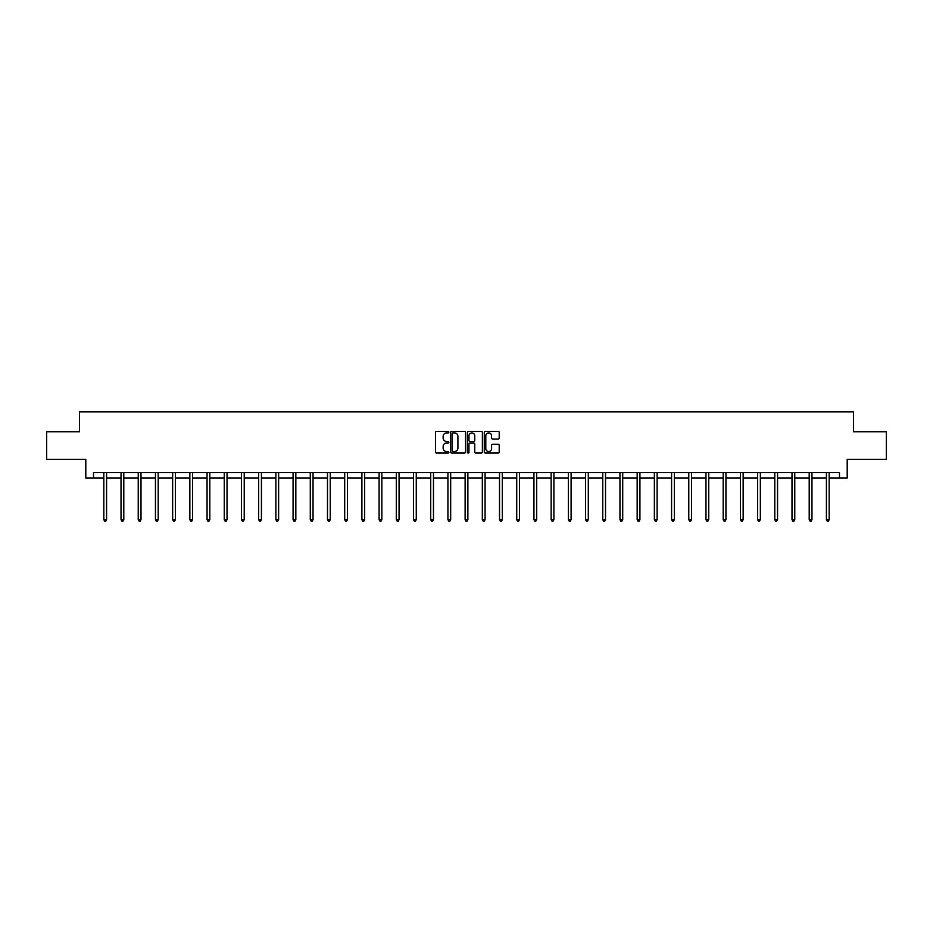 <?xml version="1.0" encoding="UTF-8"?>
<svg xmlns="http://www.w3.org/2000/svg" width="933" height="933" viewBox="0 0 933 933"><rect width="100%" height="100%" fill="white"/><g stroke="black" fill="none" stroke-linecap="round" stroke-linejoin="round"><path stroke-width="1.4" d="M448.855 432.154A0.758 0.758 0 0 0 448.097 431.396L436.597 431.396A1.085 1.085 0 0 0 435.513 432.48L435.513 451.969A1.085 1.085 0 0 0 436.597 453.053L448.097 453.053A0.758 0.758 0 0 0 448.855 452.295A0.758 0.758 0 0 0 448.097 451.537L446.604 451.537A3.464 3.464 0 0 1 443.14 448.073L443.14 446.452A3.464 3.464 0 0 1 446.604 442.988L448.097 442.988A0.758 0.758 0 0 0 448.855 442.23A0.758 0.758 0 0 0 448.097 441.472L446.604 441.472A3.464 3.464 0 0 1 443.14 438.009L443.14 436.376A3.464 3.464 0 0 1 446.604 432.912L448.097 432.912A0.758 0.758 0 0 0 448.855 432.154M498.14 439.035A1.085 1.085 0 0 0 499.213 437.95L499.213 432.48A1.085 1.085 0 0 0 498.14 431.396L485.358 431.396A1.085 1.085 0 0 0 484.285 432.48L484.285 451.969A1.085 1.085 0 0 0 485.358 453.053L498.14 453.053A1.085 1.085 0 0 0 499.213 451.969L499.213 445.368A1.085 1.085 0 0 0 498.14 444.283L492.671 444.283A1.085 1.085 0 0 0 491.586 445.368L491.586 448.645A2.892 2.892 0 0 1 488.694 451.537A2.892 2.892 0 0 1 485.801 448.645L485.801 435.816A2.892 2.892 0 0 1 488.694 432.912A2.892 2.892 0 0 1 491.586 435.816L491.586 437.95A1.085 1.085 0 0 0 492.671 439.035L498.14 439.035M93.522 478.069L93.522 472.553L839.478 472.553L839.478 478.069L847.199 478.069L847.199 459.316L886.35 459.316L886.35 431.746L853.485 431.746L853.485 411.896L79.515 411.896L79.515 431.746L46.65 431.746L46.65 459.316L85.801 459.316L85.801 478.069L103.831 478.069M465.555 432.48A1.085 1.085 0 0 0 464.471 431.396L451.7 431.396A1.085 1.085 0 0 0 450.616 432.48L450.616 451.969A1.085 1.085 0 0 0 451.7 453.053L464.471 453.053A1.085 1.085 0 0 0 465.555 451.969L465.555 432.48M468.529 431.396L481.3 431.396A1.085 1.085 0 0 1 482.384 432.48L482.384 451.969A1.085 1.085 0 0 1 481.3 453.053L475.842 453.053A1.085 1.085 0 0 1 474.757 451.969L474.757 444.061A1.085 1.085 0 0 0 473.672 442.988L470.045 442.988A1.085 1.085 0 0 0 468.961 444.061L468.961 452.295A0.758 0.758 0 0 1 468.203 453.053A0.758 0.758 0 0 1 467.445 452.295L467.445 432.48A1.085 1.085 0 0 1 468.529 431.396M106.584 478.069L121.033 478.069M123.797 478.069L138.236 478.069M141 478.069L155.449 478.069M158.202 478.069L172.652 478.069M175.404 478.069L189.854 478.069M192.606 478.069L207.056 478.069M209.82 478.069L224.258 478.069M227.022 478.069L241.46 478.069M244.224 478.069L258.674 478.069M261.427 478.069L275.876 478.069M278.629 478.069L293.079 478.069M295.831 478.069L310.281 478.069M313.045 478.069L327.483 478.069M330.247 478.069L344.697 478.069M347.449 478.069L361.899 478.069M364.651 478.069L379.101 478.069M381.854 478.069L396.303 478.069M399.056 478.069L413.506 478.069M416.27 478.069L430.708 478.069M433.472 478.069L447.922 478.069M450.674 478.069L465.124 478.069M467.876 478.069L482.326 478.069M485.078 478.069L499.528 478.069M502.292 478.069L516.73 478.069M519.494 478.069L533.944 478.069M536.697 478.069L551.146 478.069M553.899 478.069L568.349 478.069M571.101 478.069L585.551 478.069M588.303 478.069L602.753 478.069M605.517 478.069L619.955 478.069M622.719 478.069L637.169 478.069M639.921 478.069L654.371 478.069M657.124 478.069L671.573 478.069M674.326 478.069L688.776 478.069M691.54 478.069L705.978 478.069M708.742 478.069L723.18 478.069M725.944 478.069L740.394 478.069M743.146 478.069L757.596 478.069M760.348 478.069L774.798 478.069M777.551 478.069L792 478.069M794.764 478.069L809.203 478.069M811.967 478.069L826.416 478.069M829.169 478.069L839.478 478.069M452.89 432.912A0.758 0.758 0 0 0 452.132 433.67L452.132 450.779A0.758 0.758 0 0 0 452.89 451.537L454.453 451.537A3.464 3.464 0 0 0 457.916 448.073L457.916 436.376A3.464 3.464 0 0 0 454.453 432.912L452.89 432.912M474.757 435.863A2.892 2.892 0 0 0 471.853 432.97A2.892 2.892 0 0 0 468.961 435.863L468.961 440.388A1.085 1.085 0 0 0 470.045 441.472L473.672 441.472A1.085 1.085 0 0 0 474.757 440.388L474.757 435.863M106.735 472.553L106.665 472.716A1.108 1.108 0 0 0 106.584 473.124L106.584 519.669L103.831 519.669L103.831 473.124A1.108 1.108 0 0 0 103.75 472.716L103.691 472.553M106.584 519.669L105.767 521.104L104.659 521.104L103.831 519.669M123.937 472.553L123.867 472.716A1.108 1.108 0 0 0 123.797 473.124L123.797 519.669L121.033 519.669L121.033 473.124A1.108 1.108 0 0 0 120.952 472.716L120.893 472.553M123.797 519.669L122.969 521.104L121.861 521.104L121.033 519.669M141.14 472.553L141.081 472.716A1.108 1.108 0 0 0 141 473.124L141 519.669L138.236 519.669L138.236 473.124A1.108 1.108 0 0 0 138.166 472.716L138.096 472.553M141 519.669L140.172 521.104L139.064 521.104L138.236 519.669M158.342 472.553L158.283 472.716A1.108 1.108 0 0 0 158.202 473.124L158.202 519.669L155.449 519.669L155.449 473.124A1.108 1.108 0 0 0 155.368 472.716L155.298 472.553M158.202 519.669L157.374 521.104L156.278 521.104L155.449 519.669M175.556 472.553L175.486 472.716A1.108 1.108 0 0 0 175.404 473.124L175.404 519.669L172.652 519.669L172.652 473.124A1.108 1.108 0 0 0 172.57 472.716L172.5 472.553M175.404 519.669L174.576 521.104L173.48 521.104L172.652 519.669M192.758 472.553L192.688 472.716A1.108 1.108 0 0 0 192.606 473.124L192.606 519.669L189.854 519.669L189.854 473.124A1.108 1.108 0 0 0 189.772 472.716L189.714 472.553M192.606 519.669L191.778 521.104L190.682 521.104L189.854 519.669M209.96 472.553L209.89 472.716A1.108 1.108 0 0 0 209.82 473.124L209.82 519.669L207.056 519.669L207.056 473.124A1.108 1.108 0 0 0 206.974 472.716L206.916 472.553M209.82 519.669L208.992 521.104L207.884 521.104L207.056 519.669M227.162 472.553L227.104 472.716A1.108 1.108 0 0 0 227.022 473.124L227.022 519.669L224.258 519.669L224.258 473.124A1.108 1.108 0 0 0 224.177 472.716L224.118 472.553M227.022 519.669L226.194 521.104L225.086 521.104L224.258 519.669M244.364 472.553L244.306 472.716A1.108 1.108 0 0 0 244.224 473.124L244.224 519.669L241.46 519.669L241.46 473.124A1.108 1.108 0 0 0 241.39 472.716L241.32 472.553M244.224 519.669L243.396 521.104L242.288 521.104L241.46 519.669M261.567 472.553L261.508 472.716A1.108 1.108 0 0 0 261.427 473.124L261.427 519.669L258.674 519.669L258.674 473.124A1.108 1.108 0 0 0 258.593 472.716L258.523 472.553M261.427 519.669L260.599 521.104L259.502 521.104L258.674 519.669M278.78 472.553L278.71 472.716A1.108 1.108 0 0 0 278.629 473.124L278.629 519.669L275.876 519.669L275.876 473.124A1.108 1.108 0 0 0 275.795 472.716L275.725 472.553M278.629 519.669L277.801 521.104L276.704 521.104L275.876 519.669M295.983 472.553L295.913 472.716A1.108 1.108 0 0 0 295.831 473.124L295.831 519.669L293.079 519.669L293.079 473.124A1.108 1.108 0 0 0 292.997 472.716L292.939 472.553M295.831 519.669L295.015 521.104L293.907 521.104L293.079 519.669M313.185 472.553L313.115 472.716A1.108 1.108 0 0 0 313.045 473.124L313.045 519.669L310.281 519.669L310.281 473.124A1.108 1.108 0 0 0 310.199 472.716L310.141 472.553M313.045 519.669L312.217 521.104L311.109 521.104L310.281 519.669M330.387 472.553L330.329 472.716A1.108 1.108 0 0 0 330.247 473.124L330.247 519.669L327.483 519.669L327.483 473.124A1.108 1.108 0 0 0 327.413 472.716L327.343 472.553M330.247 519.669L329.419 521.104L328.311 521.104L327.483 519.669M347.589 472.553L347.531 472.716A1.108 1.108 0 0 0 347.449 473.124L347.449 519.669L344.697 519.669L344.697 473.124A1.108 1.108 0 0 0 344.615 472.716L344.545 472.553M347.449 519.669L346.621 521.104L345.513 521.104L344.697 519.669M364.803 472.553L364.733 472.716A1.108 1.108 0 0 0 364.651 473.124L364.651 519.669L361.899 519.669L361.899 473.124A1.108 1.108 0 0 0 361.817 472.716L361.747 472.553M364.651 519.669L363.823 521.104L362.727 521.104L361.899 519.669M382.005 472.553L381.935 472.716A1.108 1.108 0 0 0 381.854 473.124L381.854 519.669L379.101 519.669L379.101 473.124A1.108 1.108 0 0 0 379.02 472.716L378.95 472.553M381.854 519.669L381.026 521.104L379.929 521.104L379.101 519.669M399.207 472.553L399.137 472.716A1.108 1.108 0 0 0 399.056 473.124L399.056 519.669L396.303 519.669L396.303 473.124A1.108 1.108 0 0 0 396.222 472.716L396.163 472.553M399.056 519.669L398.239 521.104L397.131 521.104L396.303 519.669M416.41 472.553L416.351 472.716A1.108 1.108 0 0 0 416.27 473.124L416.27 519.669L413.506 519.669L413.506 473.124A1.108 1.108 0 0 0 413.424 472.716L413.366 472.553M416.27 519.669L415.442 521.104L414.334 521.104L413.506 519.669M433.612 472.553L433.553 472.716A1.108 1.108 0 0 0 433.472 473.124L433.472 519.669L430.708 519.669L430.708 473.124A1.108 1.108 0 0 0 430.638 472.716L430.568 472.553M433.472 519.669L432.644 521.104L431.536 521.104L430.708 519.669M450.814 472.553L450.756 472.716A1.108 1.108 0 0 0 450.674 473.124L450.674 519.669L447.922 519.669L447.922 473.124A1.108 1.108 0 0 0 447.84 472.716L447.77 472.553M450.674 519.669L449.846 521.104L448.75 521.104L447.922 519.669M468.028 472.553L467.958 472.716A1.108 1.108 0 0 0 467.876 473.124L467.876 519.669L465.124 519.669L465.124 473.124A1.108 1.108 0 0 0 465.042 472.716L464.972 472.553M467.876 519.669L467.048 521.104L465.952 521.104L465.124 519.669M485.23 472.553L485.16 472.716A1.108 1.108 0 0 0 485.078 473.124L485.078 519.669L482.326 519.669L482.326 473.124A1.108 1.108 0 0 0 482.244 472.716L482.186 472.553M485.078 519.669L484.25 521.104L483.154 521.104L482.326 519.669M502.432 472.553L502.362 472.716A1.108 1.108 0 0 0 502.292 473.124L502.292 519.669L499.528 519.669L499.528 473.124A1.108 1.108 0 0 0 499.447 472.716L499.388 472.553M502.292 519.669L501.464 521.104L500.356 521.104L499.528 519.669M519.634 472.553L519.576 472.716A1.108 1.108 0 0 0 519.494 473.124L519.494 519.669L516.73 519.669L516.73 473.124A1.108 1.108 0 0 0 516.649 472.716L516.59 472.553M519.494 519.669L518.666 521.104L517.558 521.104L516.73 519.669M536.837 472.553L536.778 472.716A1.108 1.108 0 0 0 536.697 473.124L536.697 519.669L533.944 519.669L533.944 473.124A1.108 1.108 0 0 0 533.863 472.716L533.793 472.553M536.697 519.669L535.869 521.104L534.761 521.104L533.944 519.669M554.05 472.553L553.98 472.716A1.108 1.108 0 0 0 553.899 473.124L553.899 519.669L551.146 519.669L551.146 473.124A1.108 1.108 0 0 0 551.065 472.716L550.995 472.553M553.899 519.669L553.071 521.104L551.974 521.104L551.146 519.669M571.253 472.553L571.183 472.716A1.108 1.108 0 0 0 571.101 473.124L571.101 519.669L568.349 519.669L568.349 473.124A1.108 1.108 0 0 0 568.267 472.716L568.197 472.553M571.101 519.669L570.273 521.104L569.177 521.104L568.349 519.669M588.455 472.553L588.385 472.716A1.108 1.108 0 0 0 588.303 473.124L588.303 519.669L585.551 519.669L585.551 473.124A1.108 1.108 0 0 0 585.469 472.716L585.411 472.553M588.303 519.669L587.487 521.104L586.379 521.104L585.551 519.669M605.657 472.553L605.587 472.716A1.108 1.108 0 0 0 605.517 473.124L605.517 519.669L602.753 519.669L602.753 473.124A1.108 1.108 0 0 0 602.671 472.716L602.613 472.553M605.517 519.669L604.689 521.104L603.581 521.104L602.753 519.669M622.859 472.553L622.801 472.716A1.108 1.108 0 0 0 622.719 473.124L622.719 519.669L619.955 519.669L619.955 473.124A1.108 1.108 0 0 0 619.885 472.716L619.815 472.553M622.719 519.669L621.891 521.104L620.783 521.104L619.955 519.669M640.061 472.553L640.003 472.716A1.108 1.108 0 0 0 639.921 473.124L639.921 519.669L637.169 519.669L637.169 473.124A1.108 1.108 0 0 0 637.087 472.716L637.017 472.553M639.921 519.669L639.093 521.104L637.985 521.104L637.169 519.669M657.275 472.553L657.205 472.716A1.108 1.108 0 0 0 657.124 473.124L657.124 519.669L654.371 519.669L654.371 473.124A1.108 1.108 0 0 0 654.29 472.716L654.22 472.553M657.124 519.669L656.296 521.104L655.199 521.104L654.371 519.669M674.477 472.553L674.407 472.716A1.108 1.108 0 0 0 674.326 473.124L674.326 519.669L671.573 519.669L671.573 473.124A1.108 1.108 0 0 0 671.492 472.716L671.433 472.553M674.326 519.669L673.498 521.104L672.401 521.104L671.573 519.669M691.68 472.553L691.61 472.716A1.108 1.108 0 0 0 691.54 473.124L691.54 519.669L688.776 519.669L688.776 473.124A1.108 1.108 0 0 0 688.694 472.716L688.636 472.553M691.54 519.669L690.712 521.104L689.604 521.104L688.776 519.669M708.882 472.553L708.823 472.716A1.108 1.108 0 0 0 708.742 473.124L708.742 519.669L705.978 519.669L705.978 473.124A1.108 1.108 0 0 0 705.896 472.716L705.838 472.553M708.742 519.669L707.914 521.104L706.806 521.104L705.978 519.669M726.084 472.553L726.026 472.716A1.108 1.108 0 0 0 725.944 473.124L725.944 519.669L723.18 519.669L723.18 473.124A1.108 1.108 0 0 0 723.11 472.716L723.04 472.553M725.944 519.669L725.116 521.104L724.008 521.104L723.18 519.669M743.286 472.553L743.228 472.716A1.108 1.108 0 0 0 743.146 473.124L743.146 519.669L740.394 519.669L740.394 473.124A1.108 1.108 0 0 0 740.312 472.716L740.242 472.553M743.146 519.669L742.318 521.104L741.222 521.104L740.394 519.669M760.5 472.553L760.43 472.716A1.108 1.108 0 0 0 760.348 473.124L760.348 519.669L757.596 519.669L757.596 473.124A1.108 1.108 0 0 0 757.514 472.716L757.444 472.553M760.348 519.669L759.52 521.104L758.424 521.104L757.596 519.669M777.702 472.553L777.632 472.716A1.108 1.108 0 0 0 777.551 473.124L777.551 519.669L774.798 519.669L774.798 473.124A1.108 1.108 0 0 0 774.717 472.716L774.658 472.553M777.551 519.669L776.722 521.104L775.626 521.104L774.798 519.669M794.904 472.553L794.834 472.716A1.108 1.108 0 0 0 794.764 473.124L794.764 519.669L792 519.669L792 473.124A1.108 1.108 0 0 0 791.919 472.716L791.86 472.553M794.764 519.669L793.936 521.104L792.828 521.104L792 519.669M812.107 472.553L812.048 472.716A1.108 1.108 0 0 0 811.967 473.124L811.967 519.669L809.203 519.669L809.203 473.124A1.108 1.108 0 0 0 809.133 472.716L809.063 472.553M811.967 519.669L811.139 521.104L810.031 521.104L809.203 519.669M829.309 472.553L829.25 472.716A1.108 1.108 0 0 0 829.169 473.124L829.169 519.669L826.416 519.669L826.416 473.124A1.108 1.108 0 0 0 826.335 472.716L826.265 472.553M829.169 519.669L828.341 521.104L827.233 521.104L826.416 519.669"/></g></svg>
